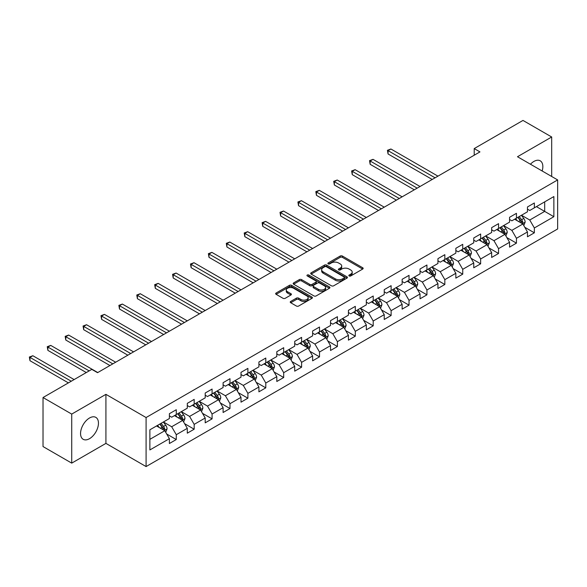 <?xml version="1.0" encoding="UTF-8"?>
<svg xmlns="http://www.w3.org/2000/svg" width="587" height="587" viewBox="0 0 587 587"><rect width="100%" height="100%" fill="white"/><g stroke="black" fill="none" stroke-linecap="round" stroke-linejoin="round"><path stroke-width="0.88" d="M349.148 275.963A1.115 0.646 0 0 0 350.725 275.963L362.693 269.051A1.592 0.917 0 0 0 363.162 268.398A1.592 0.917 0 0 0 362.693 267.745L342.419 256.042A1.592 0.917 0 0 0 340.167 256.042L328.199 262.954A1.115 0.646 0 0 0 327.869 263.409A1.115 0.646 0 0 0 328.199 263.864A1.115 0.646 0 0 0 329.769 263.864L331.325 262.969A5.1 2.942 0 0 1 338.53 262.969L340.218 263.945A5.1 2.942 0 0 1 341.715 266.028A5.1 2.942 0 0 1 340.218 268.105L338.67 269A1.115 0.646 0 0 0 338.347 269.455A1.115 0.646 0 0 0 338.67 269.91A1.115 0.646 0 0 0 340.247 269.91L341.795 269.015A5.1 2.942 0 0 1 349.008 269.015L350.696 269.991A5.1 2.942 0 0 1 352.193 272.075A5.1 2.942 0 0 1 350.696 274.158L349.148 275.046A1.115 0.646 0 0 0 348.825 275.501A1.115 0.646 0 0 0 349.148 275.963L349.148 275.046M89.51 438.68A12.657 7.308 120 0 0 97.78 427.519A12.657 7.308 120 0 0 95.842 417.379A12.657 7.308 120 0 0 89.51 418.003A12.657 7.308 120 0 0 81.241 429.163A12.657 7.308 120 0 0 83.178 439.303A12.657 7.308 120 0 0 89.51 438.68M542.153 170.986A12.657 7.308 120 0 0 540.223 160.816A12.657 7.308 120 0 0 533.891 161.44A12.657 7.308 120 0 0 530.45 164.228M290.712 301.439A1.592 0.917 0 0 0 290.242 302.092A1.592 0.917 0 0 0 290.712 302.738L296.398 306.025A1.592 0.917 0 0 0 298.651 306.025L311.946 298.35A1.592 0.917 0 0 0 312.409 297.697A1.592 0.917 0 0 0 311.946 297.051L291.666 285.341A1.592 0.917 0 0 0 289.413 285.341L276.125 293.016A1.592 0.917 0 0 0 275.655 293.669A1.592 0.917 0 0 0 276.125 294.314L282.993 298.284A1.592 0.917 0 0 0 285.245 298.284L290.939 294.997A1.592 0.917 0 0 0 291.401 294.351A1.592 0.917 0 0 0 290.939 293.698L287.527 291.732A4.263 2.458 0 0 1 286.28 289.993A4.263 2.458 0 0 1 288.914 287.718A4.263 2.458 0 0 1 293.551 288.254L306.906 295.958A4.263 2.458 0 0 1 308.153 297.697A4.263 2.458 0 0 1 305.519 299.972A4.263 2.458 0 0 1 300.874 299.436L298.651 298.152A1.592 0.917 0 0 0 296.398 298.152L290.712 301.439L290.712 302.738M105.924 394.347L71.724 414.092L43.027 397.531L43.027 446.56L71.724 463.128L105.924 443.383L146.09 466.57L146.09 417.54L105.924 394.347L105.924 443.383M551.685 176.482L551.685 136.991L517.485 156.736L557.65 179.93L146.09 417.54M551.685 136.991L522.988 120.43L474.215 148.584L474.215 155.21M43.027 397.531L91.807 369.37L97.545 372.679L479.953 151.901L474.215 148.584M331.435 285.796A1.592 0.917 0 0 0 333.687 285.796L346.983 278.121A1.592 0.917 0 0 0 347.445 277.475A1.592 0.917 0 0 0 346.983 276.822L326.702 265.111A1.592 0.917 0 0 0 324.45 265.111L311.154 272.786A1.592 0.917 0 0 0 310.692 273.439A1.592 0.917 0 0 0 311.154 274.092L331.435 285.796M307.713 276.198A1.115 0.646 0 0 1 308.85 276.36L329.439 288.246L316.173 295.914A1.592 0.917 0 0 1 313.92 295.914L293.639 284.203L299.326 280.946L299.326 279.617L293.639 282.905A1.592 0.917 0 0 0 293.17 283.55A1.592 0.917 0 0 0 293.639 284.203L293.639 282.905M299.326 280.946A1.592 0.917 0 0 1 301.579 280.946L301.579 279.617A1.592 0.917 0 0 0 299.326 279.617M301.579 279.617L309.804 284.365A1.592 0.917 0 0 0 312.057 284.365L315.835 282.186A1.592 0.917 0 0 0 316.298 281.54A1.592 0.917 0 0 0 315.835 280.887L307.272 275.941A1.115 0.646 0 0 1 306.942 275.486A1.115 0.646 0 0 1 307.632 274.892A1.115 0.646 0 0 1 308.85 275.032L329.461 286.933A1.592 0.917 0 0 1 329.931 287.586A1.592 0.917 0 0 1 329.461 288.239L329.461 286.933M146.09 466.57L557.65 228.959L557.65 179.93M166.693 434.006L176.276 439.538L176.276 434.703L187.297 428.341L187.297 433.177L194.18 429.2L194.18 424.364L205.201 418.003L205.201 422.838L212.083 418.869L212.083 414.026L223.104 407.664L223.104 412.507L229.987 408.53L229.987 403.695L241.008 397.333L241.008 402.168L247.89 398.191L247.89 393.356L258.911 386.994L258.911 391.83L265.794 387.853L265.794 383.017L276.815 376.656L276.815 381.491L283.697 377.522L283.697 372.679L294.718 366.317L294.718 371.16L301.601 367.183L301.601 362.348L312.622 355.986L312.622 360.822L319.504 356.845L319.504 352.009L330.525 345.648L330.525 350.483L337.408 346.506L337.408 341.671L348.429 335.309L348.429 340.144L355.311 336.175L355.311 331.332L366.332 324.971L366.332 329.813L373.215 325.836L373.215 321.001L384.236 314.639L384.236 319.475L391.118 315.498L391.118 310.662L402.139 304.301L402.139 309.136L409.029 305.159L409.029 300.324L420.043 293.962L420.043 298.798L426.932 294.828L426.932 289.985L437.946 283.624L437.946 288.466L444.836 284.49L444.836 279.654L455.85 273.293L455.85 278.128L462.739 274.151L462.739 269.316L473.753 262.954L473.753 267.789L480.643 263.812L480.643 258.977L491.657 252.615L491.657 257.451L498.546 253.481L498.546 248.639L509.56 242.284L509.56 247.12L516.45 243.143L516.45 238.307L527.464 231.946L527.464 236.781L534.353 232.804L534.353 227.969L553.864 216.706L553.864 196.557L544.685 201.862L544.685 211.401L553.864 216.706M176.276 439.538L169.394 443.515L169.394 438.68L149.876 449.943L149.876 429.801L169.394 418.531L169.394 413.696L176.276 409.719L176.276 414.561L187.297 408.2L187.297 403.357L194.18 399.387L194.18 404.223L205.201 397.861L205.201 393.026L212.083 389.049L212.083 393.884L223.104 387.523L223.104 382.687L229.987 378.71L229.987 383.546L241.008 377.184L241.008 372.349L247.89 368.372L247.89 373.215L258.911 366.853L258.911 362.01L265.794 358.041L265.794 362.876L276.815 356.514L276.815 351.679L283.697 347.702L283.697 352.538L294.718 346.176L294.718 341.341L301.601 337.364L301.601 342.199L312.622 335.837L312.622 331.002L319.504 327.025L319.504 331.868L330.525 325.506L330.525 320.663L337.408 316.694L337.408 321.529L348.429 315.168L348.429 310.332L355.311 306.355L355.311 311.191L366.332 304.829L366.332 299.994L373.215 296.017L373.215 300.852L384.236 294.491L384.236 289.655L391.118 285.678L391.118 290.521L402.139 284.159L402.139 279.317L409.029 275.347L409.029 280.182L420.043 273.821L420.043 268.985L426.932 265.008L426.932 269.844L437.946 263.482L437.946 258.647L444.836 254.67L444.836 259.505L455.85 253.144L455.85 248.308L462.739 244.331L462.739 249.174L473.753 242.813L473.753 237.97L480.643 234L480.643 238.836L491.657 232.474L491.657 227.639L498.546 223.662L498.546 228.497L509.56 222.135L509.56 217.3L516.45 213.323L516.45 218.159L527.464 211.797L527.464 206.962L534.353 202.985L534.353 207.827L553.864 196.557M174.442 415.618L182.704 420.387L171.683 426.749L163.421 421.98M169.394 415.882L171.683 417.21L176.276 414.561M171.683 426.749L176.276 434.703M182.704 420.387L187.297 428.341M192.345 405.279L200.607 410.056L189.586 416.41L181.324 411.641M187.297 405.544L189.586 406.872L194.18 404.223M189.586 416.41L194.18 424.364M200.607 410.056L205.201 418.003M210.249 394.948L218.511 399.718L207.49 406.079L199.228 401.303M205.201 395.212L207.49 396.533L212.083 393.884M207.49 406.079L212.083 414.026M218.511 399.718L223.104 407.664M228.152 384.61L236.414 389.379L225.393 395.741L217.131 390.971M223.104 384.874L225.393 386.202L229.987 383.546M225.393 395.741L229.987 403.695M236.414 389.379L241.008 397.333M246.056 374.271L254.318 379.041L243.297 385.402L235.035 380.633M241.008 374.535L243.297 375.863L247.89 373.215M243.297 385.402L247.89 393.356M254.318 379.041L258.911 386.994M263.959 363.933L272.221 368.709L261.208 375.064L252.938 370.294M258.911 364.197L261.208 365.525L265.794 362.876M261.208 375.064L265.794 383.017M272.221 368.709L276.815 376.656M281.863 353.601L290.125 358.371L279.111 364.732L270.842 359.963M276.815 353.866L279.111 355.186L283.697 352.538M279.111 364.732L283.697 372.679M290.125 358.371L294.718 366.317M299.766 343.263L308.028 348.032L297.015 354.394L288.745 349.625M294.718 343.527L297.015 344.855L301.601 342.199M297.015 354.394L301.601 362.348M308.028 348.032L312.622 355.986M317.67 332.924L325.932 337.694L314.918 344.055L306.649 339.286M312.622 333.189L314.918 334.517L319.504 331.868M314.918 344.055L319.504 352.009M325.932 337.694L330.525 345.648M335.573 322.586L343.835 327.363L332.822 333.717L324.56 328.947M330.525 322.85L332.822 324.178L337.408 321.529M332.822 333.717L337.408 341.671M343.835 327.363L348.429 335.309M353.477 312.255L361.739 317.024L350.725 323.386L342.463 318.616M348.429 312.519L350.725 313.84L355.311 311.191M350.725 323.386L355.311 331.332M361.739 317.024L366.332 324.971M371.38 301.916L379.642 306.685L368.629 313.047L360.367 308.278M366.332 302.18L368.629 303.508L373.215 300.852M368.629 313.047L373.215 321.001M379.642 306.685L384.236 314.639M389.284 291.578L397.546 296.347L386.532 302.709L378.27 297.939M384.236 291.842L386.532 293.17L391.118 290.521M386.532 302.709L391.118 310.662M397.546 296.347L402.139 304.301M407.187 281.239L415.449 286.016L404.436 292.37L396.174 287.601M402.139 281.503L404.436 282.831L409.029 280.182M404.436 292.37L409.029 300.324M415.449 286.016L420.043 293.962M425.091 270.908L433.353 275.677L422.339 282.039L414.077 277.269M420.043 271.172L422.339 272.493L426.932 269.844M422.339 282.039L426.932 289.985M433.353 275.677L437.946 283.624M442.994 260.569L451.264 265.339L440.243 271.7L431.981 266.931M437.946 260.833L440.243 262.162L444.836 259.505M440.243 271.7L444.836 279.654M451.264 265.339L455.85 273.293M460.898 250.231L469.167 255L458.146 261.362L449.884 256.592M455.85 250.495L458.146 251.823L462.739 249.174M458.146 261.362L462.739 269.316M469.167 255L473.753 262.954M478.801 239.892L487.071 244.669L476.05 251.031L467.788 246.254M473.753 240.164L476.05 241.484L480.643 238.836M476.05 251.031L480.643 258.977M487.071 244.669L491.657 252.615M496.705 229.561L504.974 234.33L493.953 240.692L485.691 235.923M491.657 229.825L493.953 231.146L498.546 228.497M493.953 240.692L498.546 248.639M504.974 234.33L509.56 242.284M514.608 219.222L522.878 223.992L511.857 230.353L503.595 225.584M509.56 219.487L511.857 220.815L516.45 218.159M511.857 230.353L516.45 238.307M522.878 223.992L527.464 231.946M536.415 206.631L544.685 211.401L529.76 220.015L521.498 215.246M527.464 209.148L529.76 210.476L534.353 207.827M529.76 220.015L534.353 227.969M71.724 414.092L71.724 463.128M149.876 439.34L164.8 430.726L156.538 425.957M164.8 430.726L169.394 438.68M524.771 227.272L534.353 232.804M506.867 237.61L516.45 243.143M488.964 247.949L498.546 253.481M471.06 258.28L480.643 263.812M453.157 268.619L462.739 274.151M435.253 278.957L444.836 284.49M417.35 289.296L426.932 294.828M399.439 299.627L409.029 305.159M381.535 309.965L391.118 315.498M363.632 320.304L373.215 325.836M345.728 330.642L355.311 336.175M327.825 340.974L337.408 346.506M309.921 351.312L319.504 356.845M292.018 361.651L301.601 367.183M274.114 371.989L283.697 377.522M256.211 382.32L265.794 387.853M238.307 392.659L247.89 398.191M220.404 402.998L229.987 408.53M202.5 413.336L212.083 418.869M184.597 423.667L194.18 429.2M349.595 276.117L350.696 275.479A5.1 2.942 0 0 0 352.193 273.403L352.193 272.075M341.715 266.028L341.715 267.349A5.1 2.942 0 0 1 340.218 269.433L339.117 270.071M362.671 269.059L342.419 257.37A1.592 0.917 0 0 0 340.167 257.37L328.639 264.018M346.961 278.135L326.702 266.439A1.592 0.917 0 0 0 324.45 266.439L311.176 274.1M344.165 277.93A1.115 0.646 0 0 0 344.488 277.475A1.115 0.646 0 0 0 344.165 277.02L326.365 266.74A1.115 0.646 0 0 0 324.787 266.74L323.151 267.687A5.1 2.942 0 0 0 321.661 269.763A5.1 2.942 0 0 0 323.151 271.847L335.324 278.869A5.1 2.942 0 0 0 342.529 278.869L344.165 277.93L344.165 279.251A1.115 0.646 0 0 0 344.488 278.796L344.488 277.475M321.661 269.763L321.661 271.091A5.1 2.942 0 0 0 323.151 273.168L323.151 271.847M344.165 279.251L342.529 280.197A5.1 2.942 0 0 1 335.324 280.197L323.151 273.168M301.579 280.946L309.804 285.693A1.592 0.917 0 0 0 312.057 285.693L315.835 283.514A1.592 0.917 0 0 0 316.298 282.861L316.298 281.54M318.337 289.296A4.263 2.458 0 0 0 322.982 289.824A4.263 2.458 0 0 0 325.616 287.557A4.263 2.458 0 0 0 324.369 285.81L319.666 283.095A1.592 0.917 0 0 0 317.406 283.095L313.634 285.275A1.592 0.917 0 0 0 313.172 285.928A1.592 0.917 0 0 0 313.634 286.581L318.337 289.296L318.337 290.616A4.263 2.458 0 0 0 322.982 291.152A4.263 2.458 0 0 0 325.616 288.877L325.616 287.557M313.172 285.928L313.172 287.256A1.592 0.917 0 0 0 313.634 287.901L313.634 286.581M318.337 290.616L313.634 287.901M308.153 297.697L308.153 299.025A4.263 2.458 0 0 1 305.519 301.3A4.263 2.458 0 0 1 300.874 300.764L298.651 299.48A1.592 0.917 0 0 0 296.398 299.48L290.734 302.753M286.28 289.993L286.28 291.321A4.263 2.458 0 0 0 287.527 293.06L287.527 291.732M290.939 293.698L290.939 294.997L287.527 293.06M311.924 298.365L291.666 286.669A1.592 0.917 0 0 0 289.413 286.669L276.139 294.329M523.78 225.562L525.145 222.121A4.3 2.48 -120 0 0 523.773 218.459L521.403 215.297M517.279 220.763L515.665 218.613M437.946 176.151L390.927 149.003L388.058 150.661L388.058 153.977L432.208 179.468M522.21 223.61L522.826 222.304A4.3 2.48 -120 0 0 521.594 219.721L519.224 216.559M518.145 217.183L520.779 220.69A2.194 1.262 60 0 1 521.175 221.35L522.826 222.304M517.851 217.351L520.214 220.514A4.3 2.48 60 0 1 521.447 223.104M388.058 153.977L387.427 150.294L435.077 177.81M387.427 150.294L390.927 149.003M505.877 235.901L507.241 232.459A4.3 2.48 -120 0 0 505.869 228.798L503.499 225.635M499.376 231.095L497.761 228.952M420.043 186.49L373.024 159.341L370.155 160.999L370.155 164.309L414.305 189.799M504.306 233.942L504.923 232.643A4.3 2.48 -120 0 0 503.69 230.06L501.32 226.898M500.241 227.514L502.868 231.029A2.194 1.262 60 0 1 503.272 231.689L504.923 232.643M499.948 227.69L502.311 230.852A4.3 2.48 60 0 1 503.543 233.443M370.155 164.309L369.524 160.633L417.174 188.148M369.524 160.633L373.024 159.341M487.973 246.239L489.338 242.798A4.3 2.48 -120 0 0 487.966 239.136L485.596 235.974M481.472 241.433L479.858 239.283M402.139 196.828L355.12 169.68L352.251 171.338L352.251 174.647L396.401 200.138M486.403 244.28L487.019 242.981A4.3 2.48 -120 0 0 485.787 240.391L483.417 237.229M482.338 237.852L484.965 241.36A2.194 1.262 60 0 1 485.368 242.027L487.019 242.981M482.037 238.028L484.407 241.191A4.3 2.48 60 0 1 485.64 243.774M352.251 174.647L351.62 170.971L399.27 198.479M351.62 170.971L355.12 169.68M470.07 256.57L471.434 253.136A4.3 2.48 -120 0 0 470.062 249.468L467.692 246.313M463.569 251.772L461.954 249.622M384.236 207.16L337.217 180.018L334.348 181.669L334.348 184.986L378.498 210.476M468.499 254.619L469.116 253.32A4.3 2.48 -120 0 0 467.883 250.73L465.513 247.567M464.434 248.191L467.061 251.698A2.194 1.262 60 0 1 467.465 252.366L469.116 253.32M464.134 248.36L466.504 251.522A4.3 2.48 60 0 1 467.736 254.112M334.348 184.986L333.717 181.31L381.367 208.818M333.717 181.31L337.217 180.018M452.166 266.909L453.531 263.468A4.3 2.48 -120 0 0 452.159 259.806L449.789 256.644M445.658 262.11L444.051 259.96M366.332 217.498L319.313 190.349L316.444 192.008L316.444 195.324L360.594 220.815M450.596 264.957L451.212 263.651A4.3 2.48 -120 0 0 449.98 261.068L447.61 257.906M446.531 258.529L449.158 262.037A2.194 1.262 60 0 1 449.561 262.697L451.212 263.651M446.23 258.698L448.6 261.861A4.3 2.48 60 0 1 449.833 264.451M316.444 195.324L315.813 191.641L363.463 219.156M315.813 191.641L319.313 190.349M434.263 277.247L435.627 273.806A4.3 2.48 -120 0 0 434.255 270.145L431.885 266.982M427.754 272.441L426.147 270.299M348.429 227.837L301.41 200.688L298.541 202.346L298.541 205.655L342.691 231.146M432.692 275.288L433.309 273.99A4.3 2.48 -120 0 0 432.076 271.407L429.706 268.244M428.627 268.861L431.254 272.368A2.194 1.262 60 0 1 431.658 273.036L433.309 273.99M428.327 269.037L430.697 272.199A4.3 2.48 60 0 1 431.929 274.782M298.541 205.655L297.91 201.979L345.56 229.495M297.91 201.979L301.41 200.688M416.359 287.586L417.724 284.145A4.3 2.48 -120 0 0 416.352 280.483L413.982 277.321M409.851 282.78L408.244 280.63M330.525 238.175L283.506 211.027L280.637 212.685L280.637 215.994L324.787 241.484M414.789 285.627L415.405 284.328A4.3 2.48 -120 0 0 414.173 281.738L411.803 278.576M410.724 279.199L413.351 282.707A2.194 1.262 60 0 1 413.754 283.374L415.405 284.328M410.423 279.375L412.793 282.538A4.3 2.48 60 0 1 414.026 285.121M280.637 215.994L280.006 212.318L327.656 239.826M280.006 212.318L283.506 211.027M398.456 297.917L399.82 294.483A4.3 2.48 -120 0 0 398.448 290.814L396.078 287.659M391.947 293.118L390.34 290.969M312.622 248.506L265.603 221.365L262.734 223.016L262.734 226.333L306.884 251.823M396.885 295.965L397.502 294.667A4.3 2.48 -120 0 0 396.269 292.077L393.899 288.914M392.82 289.538L395.447 293.045A2.194 1.262 60 0 1 395.851 293.713L397.502 294.667M392.52 289.707L394.89 292.869A4.3 2.48 60 0 1 396.122 295.459M262.734 226.333L262.103 222.656L309.753 250.165M262.103 222.656L265.603 221.365M380.552 308.256L381.917 304.814A4.3 2.48 -120 0 0 380.545 301.153L378.175 297.991M374.044 303.457L372.437 301.307M294.718 258.845L247.699 231.696L244.83 233.355L244.83 236.671L288.98 262.162M378.982 306.304L379.598 304.998A4.3 2.48 -120 0 0 378.366 302.415L375.996 299.253M374.917 299.876L377.544 303.384A2.194 1.262 60 0 1 377.94 304.044L379.598 304.998M374.616 300.045L376.986 303.208A4.3 2.48 60 0 1 378.219 305.798M244.83 236.671L244.199 232.988L291.849 260.503M244.199 232.988L247.699 231.696M362.649 318.594L364.013 315.153A4.3 2.48 -120 0 0 362.641 311.492L360.271 308.329M356.14 313.788L354.533 311.646M276.815 269.184L229.796 242.035L226.92 243.693L226.92 247.002L271.077 272.493M361.078 316.635L361.687 315.336A4.3 2.48 -120 0 0 360.462 312.754L358.092 309.591M357.013 310.207L359.64 313.715A2.194 1.262 60 0 1 360.036 314.383L361.687 315.336M356.713 310.384L359.083 313.546A4.3 2.48 60 0 1 360.315 316.129M226.92 247.002L226.288 243.326L273.946 270.842M226.288 243.326L229.796 242.035M344.745 328.933L346.11 325.492A4.3 2.48 -120 0 0 344.738 321.83L342.368 318.668M338.237 324.127L336.63 321.977M258.911 279.522L211.885 252.373L209.016 254.032L209.016 257.341L253.173 282.831M343.175 326.974L343.784 325.675A4.3 2.48 -120 0 0 342.559 323.085L340.189 319.922M339.11 320.546L341.737 324.053A2.194 1.262 60 0 1 342.133 324.721L343.784 325.675M338.809 320.722L341.179 323.885A4.3 2.48 60 0 1 342.412 326.467M209.016 257.341L208.385 253.665L256.042 281.173M208.385 253.665L211.885 252.373M326.842 339.264L328.206 335.83A4.3 2.48 -120 0 0 326.834 332.161L324.464 329.006M320.333 334.465L318.726 332.315M241.008 289.853L193.981 262.712L191.113 264.363L191.113 267.679L235.27 293.17M325.271 337.312L325.88 336.013A4.3 2.48 -120 0 0 324.655 333.423L322.285 330.261M321.206 330.885L323.833 334.392A2.194 1.262 60 0 1 324.229 335.06L325.88 336.013M320.906 331.053L323.276 334.216A4.3 2.48 60 0 1 324.508 336.806M191.113 267.679L190.482 264.003L238.139 291.512M190.482 264.003L193.981 262.712M308.938 349.603L310.303 346.161A4.3 2.48 -120 0 0 308.931 342.5L306.561 339.337M302.43 344.804L300.823 342.654M223.104 300.192L176.078 273.043L173.209 274.701L173.209 278.018L217.359 303.508M307.361 347.651L307.977 346.345A4.3 2.48 -120 0 0 306.752 343.762L304.382 340.599M303.303 341.223L305.93 344.73A2.194 1.262 60 0 1 306.326 345.391L307.977 346.345M303.002 341.392L305.372 344.554A4.3 2.48 60 0 1 306.605 347.144M173.209 278.018L172.578 274.334L220.235 301.85M172.578 274.334L176.078 273.043M291.035 359.941L292.399 356.5A4.3 2.48 -120 0 0 291.027 352.838L288.657 349.676M284.526 355.135L282.919 352.992M205.201 310.53L158.174 283.382L155.306 285.04L155.306 288.349L199.455 313.84M289.457 357.982L290.073 356.683A4.3 2.48 -120 0 0 288.848 354.1L286.478 350.938M285.399 351.554L288.026 355.062A2.194 1.262 60 0 1 288.422 355.729L290.073 356.683M285.099 351.73L287.469 354.893A4.3 2.48 60 0 1 288.701 357.476M155.306 288.349L154.675 284.673L202.324 312.189M154.675 284.673L158.174 283.382M273.131 370.28L274.496 366.838A4.3 2.48 -120 0 0 273.124 363.177L270.754 360.014M266.623 365.474L265.016 363.324M187.29 320.869L140.271 293.72L137.402 295.378L137.402 298.688L181.552 324.178M271.554 368.32L272.17 367.022A4.3 2.48 -120 0 0 270.937 364.432L268.575 361.269M267.496 361.893L270.123 365.4A2.194 1.262 60 0 1 270.519 366.068L272.17 367.022M267.195 362.069L269.565 365.231A4.3 2.48 60 0 1 270.798 367.814M137.402 298.688L136.771 295.012L184.421 322.52M136.771 295.012L140.271 293.72M255.228 380.611L256.592 377.177A4.3 2.48 -120 0 0 255.22 373.508L252.85 370.346M248.719 375.812L247.112 373.662M169.386 331.2L122.367 304.059L119.499 305.71L119.499 309.026L163.648 334.517M253.65 378.659L254.266 377.36A4.3 2.48 -120 0 0 253.034 374.77L250.671 371.608M249.592 372.231L252.219 375.739A2.194 1.262 60 0 1 252.615 376.406L254.266 377.36M249.292 372.4L251.662 375.563A4.3 2.48 60 0 1 252.894 378.153M119.499 309.026L118.868 305.35L166.517 332.858M118.868 305.35L122.367 304.059M237.324 390.949L238.689 387.508A4.3 2.48 -120 0 0 237.317 383.847L234.947 380.684M230.816 386.143L229.209 384.001M151.483 341.539L104.464 314.39L101.595 316.048L101.595 319.365L145.745 344.855M235.747 388.998L236.363 387.691A4.3 2.48 -120 0 0 235.13 385.109L232.768 381.946M231.689 382.57L234.316 386.077A2.194 1.262 60 0 1 234.712 386.738L236.363 387.691M231.388 382.739L233.758 385.901A4.3 2.48 60 0 1 234.983 388.491M101.595 319.365L100.964 315.681L148.614 343.197M100.964 315.681L104.464 314.39M219.421 401.288L220.785 397.847A4.3 2.48 -120 0 0 219.413 394.185L217.043 391.023M212.912 396.482L211.305 394.339M133.579 351.877L86.56 324.728L83.692 326.387L83.692 329.696L127.841 355.186M217.843 399.329L218.459 398.03A4.3 2.48 -120 0 0 217.227 395.447L214.864 392.285M213.785 392.901L216.412 396.408A2.194 1.262 60 0 1 216.808 397.076L218.459 398.03M213.485 393.077L215.855 396.24A4.3 2.48 60 0 1 217.08 398.822M83.692 329.696L83.061 326.02L130.71 353.535M83.061 326.02L86.56 324.728M201.517 411.626L202.882 408.185A4.3 2.48 -120 0 0 201.51 404.524L199.14 401.361M195.009 406.82L193.402 404.67M115.676 362.216L68.657 335.067L65.788 336.725L65.788 340.034L109.938 365.525M199.94 409.667L200.556 408.369A4.3 2.48 -120 0 0 199.323 405.778L196.953 402.616M195.882 403.24L198.509 406.747A2.194 1.262 60 0 1 198.905 407.415L200.556 408.369M195.581 403.416L197.951 406.578A4.3 2.48 60 0 1 199.176 409.161M65.788 340.034L65.157 336.358L112.807 363.867M65.157 336.358L68.657 335.067M183.606 421.958L184.978 418.524A4.3 2.48 -120 0 0 183.599 414.855L181.236 411.692M177.105 417.159L175.498 415.009M97.772 372.547L50.753 345.405L47.885 347.056L47.885 350.373L86.296 372.547M182.036 420.006L182.652 418.707A4.3 2.48 -120 0 0 181.42 416.117L179.05 412.954M177.978 413.578L180.605 417.086A2.194 1.262 60 0 1 181.001 417.753L182.652 418.707M177.678 413.747L180.048 416.909A4.3 2.48 60 0 1 181.273 419.5M47.885 350.373L47.254 346.697L89.165 370.896M47.254 346.697L50.753 345.405M165.703 432.296L167.068 428.855A4.3 2.48 -120 0 0 165.695 425.193L163.333 422.031M159.202 427.49L157.595 425.348M74.131 379.576L32.85 355.737L29.981 357.395L29.981 360.712L68.393 382.885M164.133 430.344L164.749 429.038A4.3 2.48 -120 0 0 163.516 426.456L161.146 423.293M160.075 423.917L162.702 427.424A2.194 1.262 60 0 1 163.098 428.084L164.749 429.038M159.774 424.085L162.144 427.248A4.3 2.48 60 0 1 163.369 429.838M29.981 360.712L29.35 357.028L71.262 381.227M29.35 357.028L32.85 355.737M350.696 275.479L350.696 274.158M338.67 269.91L338.67 269M340.218 269.433L340.218 268.105M328.199 263.864L328.199 262.954M340.167 257.37L340.167 256.042M342.419 257.37L342.419 256.042M362.693 269.051L362.693 267.745M311.154 274.092L311.154 272.786M324.45 266.439L324.45 265.111M326.702 266.439L326.702 265.111M346.983 278.121L346.983 276.822M335.324 280.197L335.324 278.869M342.529 280.197L342.529 278.869M309.804 285.693L309.804 284.365M312.057 285.693L312.057 284.365M315.835 283.514L315.835 282.186M308.85 276.36L308.85 275.032M296.398 299.48L296.398 298.152M298.651 299.48L298.651 298.152M300.874 300.764L300.874 299.436M276.125 294.314L276.125 293.016M289.413 286.669L289.413 285.341M291.666 286.669L291.666 285.341M311.946 298.35L311.946 297.051M522.452 223.75L525.116 222.209M521.594 219.721L523.773 218.459M518.534 221.49L520.214 220.514M504.549 234.081L507.212 232.54M503.69 230.06L505.869 228.798M500.63 231.821L502.311 230.852M486.645 244.419L489.309 242.879M485.787 240.391L487.966 239.136M482.727 242.16L484.407 241.191M468.742 254.758L471.405 253.217M467.883 250.73L470.062 249.468M464.823 252.498L466.504 251.522M450.838 265.097L453.502 263.556M449.98 261.068L452.159 259.806M446.92 262.837L448.6 261.861M432.935 275.428L435.598 273.887M432.076 271.407L434.255 270.145M429.016 273.168L430.697 272.199M415.031 285.766L417.695 284.225M414.173 281.738L416.352 280.483M411.113 283.506L412.793 282.538M397.128 296.105L399.791 294.564M396.269 292.077L398.448 290.814M393.209 293.845L394.89 292.869M379.217 306.443L381.888 304.902M378.366 302.415L380.545 301.153M375.306 304.183L376.986 303.208M361.313 316.775L363.984 315.234M360.462 312.754L362.641 311.492M357.402 314.515L359.083 313.546M343.41 327.113L346.081 325.572M342.559 323.085L344.738 321.83M339.499 324.853L341.179 323.885M325.506 337.452L328.177 335.911M324.655 333.423L326.834 332.161M321.595 335.192L323.276 334.216M307.603 347.79L310.274 346.249M306.752 343.762L308.931 342.5M303.692 345.53L305.372 344.554M289.699 358.121L292.37 356.58M288.848 354.1L291.027 352.838M285.788 355.861L287.469 354.893M271.796 368.46L274.467 366.919M270.937 364.432L273.124 363.177M267.885 366.2L269.565 365.231M253.892 378.798L256.563 377.258M253.034 374.77L255.22 373.508M249.974 376.538L251.662 375.563M235.989 389.137L238.66 387.596M235.13 385.109L237.317 383.847M232.07 386.87L233.758 385.901M218.085 399.468L220.756 397.927M217.227 395.447L219.413 394.185M214.167 397.208L215.855 396.24M200.182 409.807L202.853 408.266M199.323 405.778L201.51 404.524M196.263 407.547L197.951 406.578M182.278 420.145L184.949 418.604M181.42 416.117L183.599 414.855M178.36 417.885L180.048 416.909M164.375 430.484L167.046 428.943M163.516 426.456L165.695 425.193M160.456 428.216L162.144 427.248"/></g></svg>
